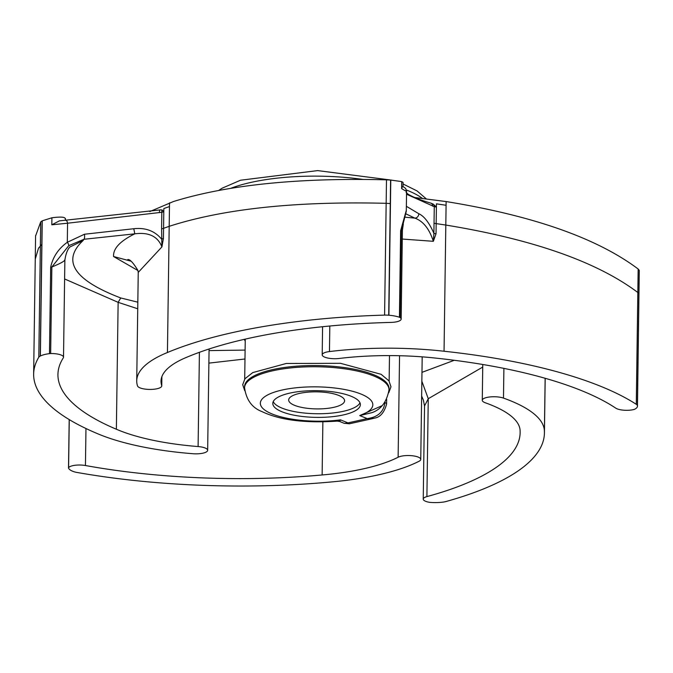 <?xml version="1.0" encoding="UTF-8"?>
<svg xmlns="http://www.w3.org/2000/svg" width="673" height="673" viewBox="0 0 673 673"><rect width="100%" height="100%" fill="white"/><g stroke="black" fill="none" stroke-linecap="round" stroke-linejoin="round"><path stroke-width="1.01" d="M414.593 197.517L446.14 201.564C533.134 215.688 597.144 238.175 638.164 269.015L639.257 270.361A322.148 98.3 0.8 0 1 639.274 270.42L637.381 405.592A20.451 6.242 0.8 0 1 637.466 406.164A20.451 6.242 0.8 0 1 634.774 409.192A3.996 1.22 0.8 0 1 634.016 409.478A11.508 3.508 -179.2 0 1 615.778 408.149A293.512 89.559 0.8 0 0 436.71 358.213A137.166 41.852 0.8 0 0 339.217 358.465A12.148 3.71 -179.2 0 1 322.199 354.848L322.586 326.725M637.466 406.164L639.274 270.42M35.585 235.979L40.7 221.922L42.147 220.887A322.148 98.3 0.8 0 1 42.248 220.828L40.363 356A20.451 6.242 0.8 0 1 49.474 353.636A3.996 1.22 0.8 0 1 50.652 353.552L51.855 267.013L68.713 245.712L83.982 239.277L134.793 233.834C148.767 232.008 157.802 236.366 161.907 246.915L163.421 238.494A3.996 1.22 0.8 0 1 161.453 238.957C154.622 230.873 145.393 227.457 133.792 228.727L84.47 234.238L67.3 242.288A3.996 1.884 49.4 0 1 68.713 245.712M65.803 220.34A3.996 1.632 87.8 0 1 65.87 220.332A3.996 1.632 87.8 0 1 67.561 223.217L51.813 224.799L51.905 217.783L42.248 220.828M51.905 217.783C61.024 216.588 65.474 216.984 65.239 218.969M65.424 220.357L65.449 218.54M149.801 211.583L173.491 201.513C227.432 184.839 298.433 177.613 386.487 179.826L390.592 180.053A322.148 98.3 0.8 0 1 390.786 180.07L388.901 315.233A20.451 6.242 0.8 0 1 399.434 317.252A3.996 1.22 0.8 0 1 400.107 317.572L401.31 231.024L406.299 211.28L406.576 191.199L405.668 188.474L403.009 186.547L403.068 182.45L401.714 181.592L390.786 180.07M40.363 356A322.148 98.3 -179.2 0 0 40.262 356.051A11.508 3.508 -179.2 0 0 38.807 357.203A317.799 96.971 -179.2 0 0 33.65 374.138A317.799 96.971 -179.2 0 0 96.819 433.378A161.453 49.264 -179.2 0 0 192.932 453.728A12.148 3.71 -179.2 0 0 207.663 450.304A12.148 3.71 -179.2 0 0 198.106 446.552A137.166 41.852 0.8 0 1 116.37 429.231A293.512 89.559 0.8 0 1 57.937 374.474A293.512 89.559 0.8 0 1 63.304 357.868A11.508 3.508 -179.2 0 0 63.514 357.22A11.508 3.508 -179.2 0 0 50.652 353.552M322.872 421.937L322.131 474.961A137.166 41.852 0.8 0 0 398.13 457.236A12.148 3.71 -179.2 0 1 411.817 455.705A12.148 3.71 -179.2 0 1 420.76 459.407A12.148 3.71 -179.2 0 1 419.102 461.241A161.453 49.264 -179.2 0 1 329.804 482.095A317.799 96.971 -179.2 0 1 76.781 472.412A11.508 3.508 -179.2 0 1 73.567 471.588A322.148 98.3 -179.2 0 1 73.433 471.546A20.451 6.242 0.8 0 1 68.537 468.072A3.996 1.22 0.8 0 1 68.511 467.928A3.996 1.22 0.8 0 1 68.587 467.701L69.26 419.607M421.643 396.279L423.384 400.124L421.643 396.052M423.241 499.105A11.508 3.508 -179.2 0 1 426.901 496.598A293.512 89.559 0.8 0 0 520.136 432.68A293.512 89.559 0.8 0 0 520.111 431.073A137.166 41.852 0.8 0 0 485.351 402.799A12.148 3.71 -179.2 0 1 482.272 400.275A12.148 3.71 -179.2 0 1 490.112 396.927A12.148 3.71 -179.2 0 1 503.48 398.096A161.453 49.264 -179.2 0 1 544.398 431.326A317.799 96.971 -179.2 0 1 544.423 433.025A317.799 96.971 -179.2 0 1 446.039 501.52A11.508 3.508 -179.2 0 1 442.598 502.167A322.148 98.3 -179.2 0 1 442.413 502.193A20.451 6.242 0.8 0 1 430.274 502.403A3.996 1.22 0.8 0 1 429.13 502.26A11.508 3.508 -179.2 0 1 423.241 499.105L424.545 405.928L428.264 398.71L421.853 381.229M544.398 431.326L545.138 378.285M406.534 194.236L434.27 206.661A3.996 3.037 -73.6 0 0 433.261 204.129L436.398 207.065L436.44 203.843L446.081 205.273L445.812 225.051C533.016 239.352 597.027 261.839 637.836 292.503L638.929 293.849L639.257 270.361M401.714 181.592L401.613 188.608L406.517 191.46M401.613 188.608L402.42 186.648M430.922 203.162L433.261 204.129M436.028 233.783A3.996 1.22 0.8 0 1 433.9 233.338L433.336 241.304L436.028 233.783L436.171 223.621A3.996 1.22 0.8 0 1 434.035 223.175L434.27 206.661L436.398 207.065L436.171 223.621L445.812 225.051L444.045 351.239A161.453 49.264 -179.2 0 0 329.459 351.558A12.148 3.71 -179.2 0 0 322.199 354.848M434.035 223.175L433.9 233.338C429.172 222.662 424.125 216.109 418.766 213.703L406.366 206.291M402.277 239.05L433.336 241.304C429.357 228.896 423.199 221.165 414.846 218.119L405.281 217.211M418.766 213.703A3.996 3.533 111.3 0 1 414.846 218.119L406.029 213.905M406.248 210.54L400.637 230.704A3.996 1.22 0.8 0 1 401.31 231.024L402.404 230.191L403.312 224.042M64.667 259.98C64.827 261.057 60.553 263.395 51.855 267.013A3.996 1.22 0.8 0 0 50.685 267.097C52.931 256.901 58.467 248.631 67.3 242.288L67.561 223.217L161.823 212.281A3.996 1.27 -99.6 0 1 162.109 209.942L163.791 211.776L163.842 208.554L169.47 206.544L169.192 226.313C223.764 208.748 296.078 201.076 386.159 203.313L390.264 203.54L390.592 180.053M51.813 224.799L59.401 220.87L160.149 209.909A3.996 1.195 -99.5 0 1 160.182 209.9M160.864 209.791L160.149 209.909A3.996 1.195 -99.5 0 0 159.467 212.685M160.384 209.942L162.109 209.942M163.421 238.494L163.564 228.332A3.996 1.22 0.8 0 1 161.596 228.795L161.823 212.281L163.791 211.776L163.564 228.332L169.192 226.313L167.434 352.509A161.453 49.264 -179.2 0 0 136.728 380.817A161.453 49.264 -179.2 0 0 137.528 385.94A12.148 3.71 -179.2 0 0 150.188 389.431A12.148 3.71 -179.2 0 0 161.756 385.89A12.148 3.71 -179.2 0 0 161.697 385.511A137.166 41.852 0.8 0 1 161.015 381.162A137.166 41.852 0.8 0 1 187.178 357.077A293.512 89.559 0.8 0 1 391.063 322.409A11.508 3.508 -179.2 0 0 401.167 319.069A11.508 3.508 -179.2 0 0 400.107 317.572M161.596 228.795L161.907 246.915L138.243 272.397L136.728 380.817M133.792 228.727L134.793 233.834C120.122 241.035 113.047 248.598 113.56 256.514L130.84 261.141M84.47 234.238A3.996 1.119 86 0 1 83.982 239.277L83.048 240.572C61.42 260.947 73.988 280.086 120.753 297.971L137.83 302.185M245.107 350.086L209.051 350.608M208.874 363.126L244.98 358.995M322.131 474.961A293.512 89.559 0.8 0 1 85.446 465.523A11.508 3.508 -179.2 0 0 68.587 467.701M424.545 406.012L423.384 400.124M454.3 360.291L421.979 372.346M426.901 496.598L428.264 398.71L482.734 367.071M137.94 270.538L113.56 256.514M69.79 247.084L83.048 240.572M64.608 278.959L118.137 302.337L120.753 297.971M116.37 429.231L118.137 302.337L137.738 308.781M389.036 388.599A72.23 22.041 -179.2 0 0 317.118 365.557A72.23 22.041 -179.2 0 0 244.593 386.58L244.577 387.799A72.23 22.041 -179.2 0 1 317.101 366.768A72.23 22.041 -179.2 0 1 389.019 389.818L389.036 388.599M339.756 421.491L340.521 419.859L337.156 421.113L339.756 421.491L344.399 423.401L347.966 422.905L340.521 419.859A56.246 17.162 0.8 0 1 260.443 404.364A56.246 17.162 0.8 0 1 334.144 387.942A56.246 17.162 0.8 0 1 359.744 415.578L381.928 405.76M389.019 389.818C386.765 401.882 381.061 409.504 371.908 412.675L359.744 415.578L367.197 418.614L374.011 418.278M384.939 402.176L384.939 402.572C383.745 411.851 377.831 417.193 367.197 418.614L347.966 422.905L349.27 423.813L373.263 418.471M281.92 411.75A43.787 13.359 0.8 0 1 272.809 403.413A43.787 13.359 0.8 0 1 302.547 391.19A43.787 13.359 0.8 0 1 351.247 396.304A43.787 13.359 0.8 0 1 360.366 404.633A43.787 13.359 0.8 0 1 330.628 416.856A43.787 13.359 0.8 0 1 281.92 411.75M273.238 401.596A43.787 13.359 -179.2 0 0 281.97 408.099A43.787 13.359 -179.2 0 0 327.801 413.432A43.787 13.359 -179.2 0 0 359.979 402.807M338.771 395.438A27.963 8.53 -179.2 0 0 307.67 392.174A27.963 8.53 -179.2 0 0 288.675 399.981A27.963 8.53 -179.2 0 0 316.52 408.906A27.963 8.53 -179.2 0 0 344.593 400.763A27.963 8.53 -179.2 0 0 338.771 395.438M637.381 405.592A322.148 98.3 -179.2 0 0 637.365 405.525A11.508 3.508 -179.2 0 0 636.279 404.305A317.799 96.971 -179.2 0 0 444.045 351.239M388.901 315.233A322.148 98.3 -179.2 0 0 388.708 315.216A11.508 3.508 -179.2 0 0 384.594 315.107A317.799 96.971 -179.2 0 0 167.434 352.509M446.14 201.564L446.081 205.273M169.52 202.834L169.47 206.544M35.585 235.626L35.257 259.113L38.504 248.211L41.819 244.366L42.147 220.887M503.48 398.096L503.892 368.383M432.722 206.207A3.996 3.087 -73.4 0 0 430.695 203.078A3.996 3.087 -73.4 0 0 430.686 203.078A3.996 3.087 -73.4 0 0 430.627 203.061M329.459 351.558L329.812 326.01M400.637 230.704L399.434 317.252M50.685 267.097L49.474 353.636M398.13 457.236L399.552 355.731M85.446 465.523L85.967 428.524M230.839 188.289A111.853 34.13 0.8 0 1 250.962 182.408A111.853 34.13 0.8 0 1 362.73 179.397M406.416 189.996A111.853 34.13 0.8 0 1 422.366 198.358M373.069 418.497C373.38 417.672 382.264 419.716 386.605 404.094A7.992 2.44 0.8 0 0 384.939 402.572L384.72 402.488M637.365 405.525L638.929 293.849M388.708 315.216L390.264 203.54M40.262 356.051L41.819 244.366M636.279 404.305L638.164 269.015M384.594 315.107L386.487 179.826M38.807 357.203L40.7 221.922M161.697 385.511L161.814 376.83M198.106 446.552L199.418 352.307M68.511 467.928L69.193 419.565M406.071 192.411L407.973 194.118C415.636 198.779 428.684 202.489 430.695 203.086L431.351 203.28M420.76 459.407L422.19 356.858M138.243 272.397L137.881 270.361C133.128 262.596 129.746 259.004 127.727 259.593L127.735 259.593M63.514 357.22L64.869 260.173C65.828 253.704 67.594 249.212 70.152 246.688M244.232 339.352L245.233 341.127M388.775 392.721L390.979 386.798L388.96 380.851L381.12 374.306L340.445 363.302L286.277 363.479L252.762 372.59L244.947 378.748L242.701 384.678L244.736 390.71M218.818 190.358L222.09 188.213L240.522 180.229L317.648 170.597L391.694 180.145M403.051 183.981L417.033 190.913L426.211 198.804M389.137 381.103L389.49 355.596M244.703 379.084L245.258 339.125M337.148 421.13C304.835 423.292 279.758 420.103 261.923 411.573C252.064 407.788 246.284 399.863 244.577 387.799M386.596 404.094L386.664 399.291M344.214 423.292L349.295 423.78M401.167 319.069L402.404 230.191M482.272 400.275L482.768 364.497M544.423 433.025L545.189 378.302M161.756 385.89L161.882 376.644M207.663 450.304L209.076 348.993M33.65 374.138L35.257 259.097"/></g></svg>
